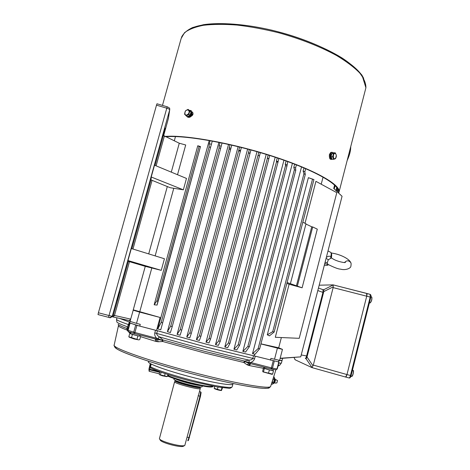 <?xml version="1.0" encoding="UTF-8"?>
<svg xmlns="http://www.w3.org/2000/svg" width="470" height="470" viewBox="0 0 470 470"><rect width="100%" height="100%" fill="white"/><g stroke="black" fill="none" stroke-linecap="round" stroke-linejoin="round"><path stroke-width="0.7" d="M311.974 367.599L295.195 359.814L294.02 357.476M319.189 285.19L333.183 284.879L333.201 286.859L323.795 291.594L323.83 289.679L322.99 289.673L322.931 292.393L306.616 355.949C306.17 357.529 305.747 358.369 305.347 358.457L306.088 358.786L307.004 357.024L323.795 291.594M333.201 284.891L366.676 293.403C367.064 293.691 367.088 294.608 366.741 296.147L346.978 374.561C346.519 376.176 346.043 376.999 345.55 377.034L312.015 367.611M345.579 377.04L349.04 377.945L345.585 377.04L346.978 374.561L350.467 375.477L370.196 297.093L333.136 287.605L313.314 365.096L346.978 374.561L366.741 296.147L366.659 293.397M333.136 287.605L333.201 286.859M345.55 377.034L311.998 367.611L313.314 365.096M337.818 189.169L337.166 191.684M337.63 188.793L336.943 191.472M337.043 191.566L337.713 188.958M336.737 187.412L335.933 190.526M336.209 190.785L336.99 187.759M305.682 168.642L304.848 171.814L305.288 174.529L259.663 348.752L255.169 354.192L254.722 354.169L254.264 355.925L279.057 362.041L253.495 355.755L252.795 358.399C252.202 359.503 250.927 360.073 248.977 360.108L244.529 361.072L204.808 351.401L162.89 339.916L159.412 336.878C157.591 335.856 156.686 334.705 156.698 333.43L157.427 330.751L207.006 344.369L254.264 355.925M334.593 185.074L333.718 188.47L342.066 196.29L300.741 356.865L280.102 358.487M260.926 343.928L282.464 349.38L278.704 347.8L281.365 337.548M321.221 184.211L323.066 177.102M280.161 358.263L300.741 356.865M268.164 154.988L267.318 158.173L268.805 158.919L220.254 341.302L218.738 340.962L215.489 344.633L266.214 154.389M267.36 158.413L218.738 340.962M268.805 158.919L269.68 155.464M215.489 344.633L218.409 345.38L220.254 341.302M277.247 157.92L276.407 161.098L276.536 161.768L277.958 162.326L229.959 343.364L228.444 343.059L224.801 346.995L275.197 157.238M276.536 161.768L228.444 343.059M277.958 162.326L278.833 158.455M224.801 346.995L227.68 347.712L229.959 343.364M286.089 160.975L285.249 164.147L285.549 165.522L286.947 166.139L239.677 345.145L238.155 344.886L233.942 349.257L283.951 160.217M285.549 165.522L238.155 344.886M286.947 166.139L287.763 161.58M233.942 349.257L236.751 349.944L239.677 345.145M294.655 164.159L293.821 167.326L294.402 169.658L295.771 170.334L249.4 346.654L247.878 346.437L242.849 351.413L292.422 163.307M294.402 169.658L247.878 346.437M295.771 170.334L295.577 168.007L296.411 164.841M242.849 351.413L245.575 352.054L249.4 346.654M249.341 149.531L199.415 335.856L196.419 339.651L247.637 149.072M248.518 153.003L250.017 153.355L200.919 336.309L199.415 335.856M250.017 153.355L250.91 149.954M196.419 339.651L199.409 340.445L200.919 336.309M239.665 147.022L189.809 332.877L186.766 337.055L238.149 146.646M238.866 150.935L240.382 151.228L191.308 333.359L189.809 332.877M240.382 151.228L241.368 147.445M186.766 337.055L189.792 337.871L191.308 333.359M229.871 144.69L229.06 149.278L180.239 329.611L177.084 334.399L228.561 144.39M229.06 149.278L230.606 149.513L181.731 330.14L180.239 329.611M230.606 149.513L231.739 145.118M177.084 334.399L180.11 335.233L181.731 330.14M220.007 142.557L219.143 145.735L219.12 148.026L170.722 326.08L167.396 331.691L218.908 142.334M219.12 148.026L220.683 148.197L172.208 326.65L170.722 326.08M220.683 148.197L222.04 142.98M167.396 331.691L170.422 332.543L172.208 326.65M258.853 152.192L209.062 338.553L206.001 342.178L257.002 151.657M258.018 155.5L259.493 155.928L210.572 338.946L209.062 338.553M259.493 155.928L260.357 152.633M206.001 342.178L208.974 342.953L210.572 338.946M212.287 141.053L160.763 329.793L157.761 328.924L161.228 322.361L162.685 323.002M210.648 147.157L209.062 147.087L161.228 322.361M209.062 147.087L209.244 143.832L210.113 140.659M209.221 140.501L157.761 328.924M305.288 174.529L303.943 173.741L258.124 348.617L259.663 348.752M303.943 173.741L303.138 171.08L303.973 167.913M301.54 166.903L252.519 353.669L258.124 348.617M335.122 185.585L334.246 188.964M175.48 136.582L174.288 140.877M155.041 165.411L163.378 135.431L179.276 143.233L185.703 144.977L177.513 174.717M254.722 354.169L252.519 353.669M154.166 304.777L197.77 145.759L200.49 146.581L157.08 305.089L157.914 301.223L156.78 300.923L154.166 304.777L157.08 305.089M129.843 322.244L119.533 318.378L129.849 322.226M186.478 178.43L183.353 189.821L170.158 187.706L151.011 179.898L151.222 177.008L154.513 165.187L186.478 178.43M133.169 310.159L145.271 266.349L161.251 270.344L164.435 258.753L131.318 248.536L127.975 260.562L128.363 261.308L129.462 261.673L114.504 315.476L130.689 319.118M160.1 317.467L133.304 309.859L130.061 321.374L136.512 323.366L139.619 312.092L160.1 317.467L156.539 330.486L207.006 344.369L253.495 355.755M117.118 300.759L119.533 292.087L117.112 300.759M168.442 118.264L163.619 135.765M162.779 136.635L165.105 128.163L162.779 136.635M305.001 223.279L315.928 181.344L336.796 192.665L299.214 338.324L275.297 337.29L289.12 284.227L302.116 287.793L317.303 229.154L312.703 226.957L297.346 286.124L302.116 287.793M267.289 334.822L308.379 177.672L313.937 179.581L274.18 332.026L272.723 331.644L267.289 334.822L269.41 335.862L274.18 332.026M282.623 358.316L282.035 360.596L278.804 360.637L282.088 360.373L281.401 363.046L278.751 363.204M289.12 284.227L286.859 283.422M278.704 347.8L260.95 343.852M313.937 179.581L312.515 179.17L272.723 331.644M312.515 179.17L308.379 177.672M200.49 146.581L157.914 301.223M200.22 146.763L199.116 146.446L156.78 300.923M199.116 146.446L197.77 145.759M156.498 105.163L98.406 312.779L109.017 315.546L166.791 108.194L156.498 105.163L156.962 103.835M156.957 103.776L167.226 106.808L166.791 108.194C168.613 108.782 169.588 109.316 169.699 109.804L168.378 118.657L169.699 109.804L112.26 316.245L109.88 317.608L108.582 317.332L97.995 314.571L98.406 312.779M140.9 312.245L137.969 311.381L140.9 312.245M274.351 347.301L270.984 346.308L274.351 347.301M145.271 266.349L129.462 261.673M136.512 323.366L140.26 324.341L139.772 326.121L129.638 322.978L130.078 321.38M133.151 310.188L139.619 312.092M282.464 349.38L279.621 360.355L270.908 358.387L270.45 360.137M277.382 348.247L274.504 359.321M139.772 326.121L156.539 330.486M278.916 360.214L278.516 361.741M287.088 282.529L297.346 286.124M302.815 222.234L306.005 223.755L290.401 283.686M305.935 224.031L311.745 226.804L296.394 285.907M311.745 226.804L312.703 226.957M113.041 316.933L129.321 320.558L130.637 319.3M161.251 270.344L127.975 260.562M183.353 189.821L151.222 177.008M267.318 158.173L268.834 158.649M276.407 161.098L277.993 161.627M285.249 164.147L286.923 164.753M293.821 167.326L295.577 168.007M248.483 152.709L250.058 153.138M238.807 150.2L240.511 150.629M229.013 147.868L230.882 148.297M219.143 145.735L221.176 146.158M258.001 155.37L259.511 155.811M209.244 143.832L211.424 144.225M303.138 171.08L304.848 171.814M187.759 440.789L188.952 437.646L200.003 396.228L200.643 391.892M201.107 392.573L200.496 396.286L188.464 440.361M345.409 262.471C344.833 262.765 342.671 262.425 338.911 261.455C335.198 260.186 334.452 259.834 331.391 257.942L328.336 259.74L327.208 262.889L327.896 264.357C334.152 267.512 338.371 269.11 340.55 269.151C345.656 270.608 350.837 268.2 350.867 266.32C351.237 264.152 351.178 262.883 350.696 262.507L350.661 262.448C348.64 260.274 346.602 260.298 344.545 262.53M350.902 263.018L350.696 262.507M328.454 264.698L324.758 263.529M326.362 257.29L328.559 256.215L330.962 256.35C331.315 254.106 331.256 252.784 330.786 252.39L327.995 250.951M328.336 259.74L326.098 258.336M330.639 258.089L330.962 256.35L331.509 256.843L331.391 257.942M327.208 262.889L325.105 262.19M328.512 264.733L327.085 265.397L328.16 264.522M331.479 256.937L331.509 256.843C331.867 254.587 331.626 253.101 330.786 252.384M183.611 446.118L183.47 446.2C180.921 447.975 160.846 442.64 160.194 440.008L159.506 438.827M199.386 391.886L184.81 445.419C182.054 447.346 160.1 441.512 159.412 438.669L174.605 381.787M200.296 388.42L200.279 388.537C200.167 390.27 174.54 383.602 174.617 381.852L175.151 380.806M200.302 387.386L200.279 387.456C200.179 389.137 175.099 382.603 175.157 380.912L175.292 380.312M202.112 386.675L202.076 386.745C201.548 388.467 173.829 381.199 173.953 379.372L173.947 378.473M200.667 385.635C195.473 385.271 180.433 381.317 175.727 379.073M189.551 110.315L190.844 110.567L191.643 113.852C190.579 116.472 189.116 117.465 187.26 116.842L186.596 116.125M187.407 116.93L187.871 117.183C189.733 117.811 191.19 116.813 192.254 114.198L191.296 110.832M187.947 116.36C190.356 116.078 191.384 114.568 191.026 111.831L189.792 111.12L188.881 114.416L186.249 115.931L184.54 114.163L185.45 110.885L188.065 109.357L189.792 111.12M191.014 111.813L190.473 111.196M186.249 115.931L187.495 116.625L190.121 115.109L191.026 111.825L188.065 109.357M190.121 115.109L188.881 114.416M184.886 112.395C184.833 115.362 185.973 115.879 188.317 113.946C191.049 110.203 186.102 108 184.886 112.395M332.46 159.236L331.749 159.43C329.282 159.447 329.981 152.063 332.419 152.38L333.336 152.903M331.203 155.182L330.768 154.789L332.737 153.12M331.697 152.315L331.638 152.309C329.194 151.992 328.495 159.371 330.962 159.354L331.691 159.424M331.421 155.159L330.645 155.241C330.381 157.227 330.774 158.39 331.82 158.719L331.879 158.725M331.538 154.712L330.768 154.789M333.465 153.572L331.873 153.432L333.741 152.756L335.333 152.897L336.356 155.441L335.521 158.66L333.659 159.348L332.625 156.804L333.465 153.572L335.333 152.897M331.873 153.432L331.033 156.663L332.073 159.201L333.659 159.348M331.033 156.663L332.625 156.804M333.447 155.27C333.207 158.478 333.941 159.459 335.639 158.214C337.719 155.194 334.581 150.946 333.447 155.27M352.941 370.289L352.535 370.137M351.719 376.464L350.843 376.37M352.465 370.084L353.246 370.495M369.408 302.85L369.937 302.915M370.254 302.862L369.379 302.856M370.971 296.664L371.688 296.964M139.86 336.015L137.892 335.886L129.744 333.477L128.821 336.802L138.785 339.898L134.103 338.97L129.174 337.172M139.273 339.769L139.731 339.622L140.648 336.303M129.744 333.477L130.572 333.606M137.892 335.886L136.97 339.228M132.405 334.47L131.483 337.812M130.889 332.46L130.548 333.682C130.067 333.935 139.831 336.479 139.837 336.103L139.843 336.091M272.042 374.343L262.965 371.876M273.011 370.554L269.369 369.949L263.517 367.928L262.665 371.183L262.906 371.811L272.618 374.114L272.018 374.349M263.517 367.928L263.993 368.034M273.464 370.842L272.618 374.114M269.369 369.949L268.511 373.239M264.369 368.486L263.517 371.764M264.211 367.193L264.099 368.221M264.316 367.217L264.093 368.269C265.074 368.838 273 370.93 273 370.613L273 370.595M264.216 367.193L263.97 368.186M221.452 390.529L221.423 390.535C219.384 390.37 217.128 389.789 214.637 388.79L214.173 388.32L221.47 390.523L222.522 387.744L221.47 390.523L221.958 387.703L221.593 387.621L221.958 387.703L221.264 390.323L217.381 389.454L218.015 387.069L217.381 389.454L214.173 388.32L214.667 386.481L214.173 388.32L214.637 388.79C217.128 389.789 219.384 390.37 221.423 390.535L221.452 390.529M148.555 361.242L148.438 361.665C146.446 363.369 168.601 371.353 193.646 377.669C214.925 383.12 232.327 385.876 232.897 384.131L233.061 383.508M140.548 336.655L155.752 341.385L158.132 341.766L162.773 341.514L204.327 352.911L243.73 362.47L247.073 364.767L249 365.495L250.915 363.751M243.73 362.47L244.529 361.072L244.923 361.694L249.259 362.294L248.977 360.108C224.607 354.721 187.248 345.045 159.412 336.878L157.779 338.594L134.931 332.513L136.893 325.375L129.673 322.861M128.134 331.514L130.214 333.148L130.266 332.261M129.391 322.073L126.859 328.454L127.041 330.081L127.623 330.821M157.427 330.751L136.893 325.375M250.845 363.733L270.896 368.921L250.093 363.522L250.528 362.464L249.259 362.294L248.877 363.146L244.923 361.694L244.089 362.629M162.773 341.514L162.89 339.916L162.079 340.239L157.779 338.594L157.55 339.493L156.21 339.217L156.545 338.112C155.071 336.661 154.483 334.928 154.789 332.901L155.517 330.222M116.537 319.371L116.854 321.909C116.93 322.643 120.396 324.247 127.264 326.721L128.016 328.747M127.905 329.147L127.388 329.182L126.859 328.454C121.166 326.321 118.275 324.911 118.187 324.212M127.793 329.558L127.388 329.182L127.235 330.234M156.839 341.631L156.21 339.217L134.614 333.63L134.931 332.513L128.069 330.363L130.025 323.278M162.326 341.467L162.079 340.239L157.55 339.493L158.132 341.766M248.089 365.231L250.093 363.522L248.877 363.146L247.073 364.767M155.752 341.385L155.259 338.982M272.43 380.782L273.969 375.918M149.76 367.44L150.647 364.185L149.76 367.44M150.282 363.527L148.943 369.097L149.102 371.241L159.312 373.838L149.108 371.247L151.258 364.05C157.38 367.223 175.38 373.045 193.646 377.669C214.931 383.12 232.333 385.876 232.897 384.131L232.239 386.61M168.695 374.766L168.213 376.305C173.418 378.491 180.78 380.806 190.285 383.262C203.598 386.505 211.095 387.656 212.775 386.716L212.81 386.581M168.213 376.305L167.484 376.035M150.183 367.734L150.588 367.84M212.775 386.716L212.916 386.176C211.242 387.11 203.745 385.952 190.438 382.703C181.044 380.277 173.73 377.986 168.501 375.818L167.737 375.113M166.733 376.623L162.362 375.812L159.624 374.766M159.876 371.77L159.23 374.149L159.559 374.702L167.203 376.494M161.533 372.363L161.004 372.175M165.158 373.609L164.5 376.041M167.902 374.508L167.373 376.452M161.122 372.246L160.405 374.884M274.204 382.803L275.091 379.314L275.602 379.531L274.744 382.803L275.443 383.144L276.83 382.874M275.555 379.519L277.488 380.53L276.918 382.862M274.386 377.598L274.063 381.129L272.817 383.949M273.987 376.934L274.504 378.168L274.057 379.155L273.464 379.002L274.057 379.155L274.063 381.129L273.099 382.856L272.5 382.703L273.099 382.856L273.064 383.708L272.071 384.307L271.484 384.154M272.054 382.886L272.5 382.703L272.394 381.899M273.023 379.584L273.258 378.679M330.204 153.232L329.382 154.63L329.364 156.557M191.008 116.384C193.088 115.203 193.564 113.763 192.436 112.066L192.248 111.966M164.905 136.447C184.78 134.649 231.598 142.939 272.735 156.234C313.954 169.505 340.186 184.434 339.117 191.689L338.682 193.1M165.552 136.752C185.239 134.96 231.645 143.168 272.441 156.346C313.32 169.505 339.375 184.316 338.312 191.513L338.065 192.524M192.312 112.189L192.647 112.236M307.004 357.024L313.002 365.795M294.061 357.47L295.001 359.638M312.068 367.552L306.088 358.786M323.83 289.679L333.201 284.943M366.723 293.421L370.119 294.349C371.036 294.884 371.259 295.865 370.777 297.299L370.742 297.304M349.04 377.945C349.539 377.921 350.015 377.099 350.467 375.477L351.078 375.606L370.777 297.299L370.196 297.093L370.119 294.349L333.165 284.873M349.051 377.945C349.874 378.279 350.549 377.504 351.078 375.606L351.043 375.589M173.718 188.476L155.147 255.892M151.787 268.088L139.807 311.587M97.995 314.571L108.582 317.332L109.017 315.546L112.26 316.245L113.346 315.282L128.363 261.308M131.87 248.701L151.011 179.898M171.292 172.138L179.276 143.233M164.353 136.188L156.105 165.851M108.582 317.332C109.692 316.927 109.299 319.083 112.195 316.422L113.346 315.282L114.504 315.476L112.965 316.915L112.054 316.721M322.931 292.393L317.802 290.56M301.229 354.962L306.616 355.949M323.037 289.69L318.448 288.051L322.978 289.679M152.027 180.515L132.975 249.047M148.708 253.9L167.261 186.731M169.764 109.363L169.705 109.78C169.312 108.646 170.904 108.453 167.226 106.808L167.226 106.86M189.457 437.67L187.048 437.176M200.496 396.286L198.105 395.746M200.367 386.922C199.268 388.244 175.645 382.028 175.345 380.342M353.293 370.601C353.646 372.722 353.187 374.631 351.918 376.329M351.613 376.488C353.076 374.831 353.593 372.786 353.152 370.366M371.835 297.216C372.128 299.302 371.623 301.17 370.313 302.821M370.107 302.944C371.641 300.982 372.146 298.973 371.629 296.917M271.296 384.378L274.028 375.73M115.438 346.666C110.673 349.022 150.776 363.386 198.04 375.342C239.671 386.017 270.885 390.817 268.805 387.104M118.434 325.81L114.21 344.88C110.579 347.465 151.246 361.829 198.616 373.832C238.543 384.072 269.692 389.236 270.626 386.487L270.749 386.111M249 365.495L263.417 368.304M130.214 333.148L130.654 333.306M118.346 324.5L118.475 325.616C118.005 326.251 120.861 327.737 127.041 330.081M273.211 360.86L271.39 367.869L250.528 362.464C252.49 361.918 253.835 360.702 254.564 358.827L206.283 347.083L154.789 332.901M128.674 324.658C120.038 321.662 116.008 319.841 116.584 319.201L116.965 317.808M281.459 362.805L279.885 365.061M278.199 365.343L279.632 365.208L277.982 366.171M254.564 358.827L255.257 356.184M278.792 362.006L276.989 368.956L272.477 368.128L274.298 361.119M271.431 369.038L275.814 369.843L277.253 368.979L279.057 362.041M270.914 368.927L272.477 368.128L271.39 367.869L270.896 368.921L271.331 369.021M129.579 323.102L127.623 330.175L128.563 331.708L134.156 333.506L133.721 332.167L135.683 325.034M134.614 333.635L155.4 339.017M128.428 331.644L127.587 330.645L128.569 331.708L134.085 333.477M277.23 368.95L275.831 369.843M127.587 330.645L127.623 330.175M128.939 332.366L129.056 331.867M129.591 332.854L129.696 332.079M150.506 366.812C156.616 370.043 174.605 375.906 192.876 380.524C214.173 385.97 231.598 388.655 232.18 386.834C230.905 388.114 229.671 388.578 228.473 388.226L216.917 386.886L192.506 381.534C173.777 376.805 155.611 370.801 150.194 367.622M150.735 367.875C156.269 371 174.194 376.905 192.5 381.528M149.566 369.767L159.718 372.346M159.871 371.794L149.719 369.214M274.445 377.727L275.067 379.261M350.655 146.922C350.755 150.594 349.598 155.082 347.183 160.388M348.247 156.281L350.044 149.307M188.276 29.968C201.536 20.956 240.887 21.403 282.018 32.835C323.166 44.209 356.865 63.944 363.68 78.402M162.461 105.403L181.132 38.522L184.481 32.741C188.717 29.434 195.068 26.943 203.534 25.274C213.139 24.158 224.343 24.093 237.138 25.069C250.598 26.667 264.563 29.258 279.033 32.853C301.088 39.063 320.311 46.642 336.696 55.583C346.431 61.47 354.075 67.239 359.638 72.897C363.909 78.355 366.001 83.308 365.907 87.755L365.413 89.682M112.048 316.727L129.321 320.558M129.332 320.563L130.184 320.928M200.69 391.88L199.468 391.575M201.125 392.603L200.737 391.933M188.488 440.349L187.818 440.772M327.085 265.397L324.329 265.203M350.661 262.448C350.009 260.938 348.247 259.346 345.38 257.66C341.261 255.339 336.596 253.782 331.385 252.995M183.47 446.2L184.81 445.419M200.279 388.537L199.304 392.191M200.296 387.427L200.296 388.502M200.426 386.928L200.279 387.456M202.076 386.745L202.505 385.988M191.454 110.92L190.844 110.567M331.638 152.309L332.419 152.38M353.199 370.395C354.051 370.513 352.941 376.552 351.648 376.488M371.641 296.923C372.258 298.979 371.77 300.982 370.178 302.938M139.837 336.103L140.125 335.063M273 370.613L273.317 369.397M275.884 369.855L270.626 386.487C268.517 388.602 269.469 388.226 263.053 388.296C252.396 387.709 226.992 382.721 198.04 375.348C160.258 365.713 125.132 354.174 117.083 349.04L114.574 346.913L114.145 345.168M271.343 369.026L275.814 369.843M272.688 380.87L271.249 384.531M166.709 376.635L167.355 376.458M274.744 382.803L272.929 383.867M350.72 146.681C350.767 150.67 349.58 155.282 347.154 160.517M339.117 191.689L365.907 87.755L362.053 75.271C356.519 68.802 349.756 62.98 341.766 57.798C324.024 46.918 298.415 36.713 271.83 30.186C245.275 24.052 220.359 22.184 203.451 24.704L192.724 27.495C187.154 30.074 183.4 33.346 181.467 37.312"/></g></svg>
